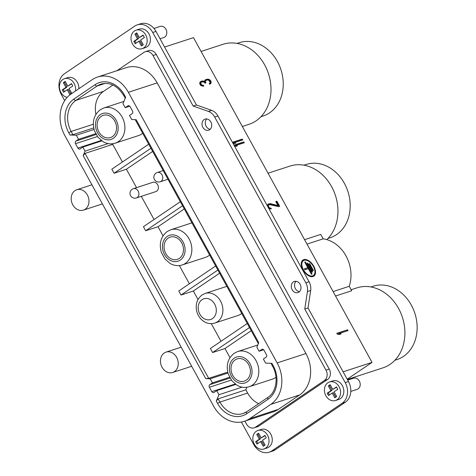 <?xml version="1.0" encoding="UTF-8"?>
<svg xmlns="http://www.w3.org/2000/svg" width="476" height="476" viewBox="0 0 476 476"><rect width="100%" height="100%" fill="white"/><g stroke="black" fill="none" stroke-linecap="round" stroke-linejoin="round"><path stroke-width="0.71" d="M249.62 418.725A31.16 25.282 71.9 0 1 244.414 421.284A31.16 25.282 71.9 0 1 213.54 406.034L64.766 135.41A31.16 25.282 71.9 0 1 71.091 93.98L92.296 79.605A31.16 25.282 71.9 0 1 97.509 77.052A31.16 25.282 71.9 0 1 128.377 92.296L277.157 362.92A31.16 25.282 71.9 0 1 270.826 404.35L249.62 418.725L278.406 409.33L299.612 394.955A31.16 25.282 -108.1 0 0 305.943 353.525L157.169 82.901A31.16 25.282 -108.1 0 0 126.295 67.651L97.509 77.052M85.031 153.415L208.684 378.343L205.745 378.616L210.214 378.807L212.445 382.865L209.791 384.662A1.946 1.583 -108.1 0 0 209.398 387.25L211.814 391.647A1.946 1.583 -108.1 0 0 213.742 392.599A1.946 1.583 -108.1 0 0 214.069 392.438L216.723 390.641L218.954 394.705L216.271 401.078L217.514 403.339A25.317 20.539 -108.1 0 0 246.83 413.65L268.036 399.281A25.317 20.539 -108.1 0 0 273.176 365.616L271.933 363.355L265.602 363.087L263.371 359.029L266.024 357.232A1.946 1.583 -108.1 0 0 266.417 354.644L264.001 350.241A1.946 1.583 -108.1 0 0 262.074 349.289A1.946 1.583 -108.1 0 0 261.746 349.449L259.093 351.246L256.861 347.188L258.754 342.69L136.178 119.714L131.709 119.53L129.478 115.466L132.126 113.675A1.946 1.583 -108.1 0 0 132.524 111.081L130.103 106.683A1.946 1.583 -108.1 0 0 128.175 105.731A1.946 1.583 -108.1 0 0 127.848 105.892L125.2 107.689L122.969 103.631L125.646 97.253L124.403 94.992A25.317 20.539 -108.1 0 0 95.087 84.68L73.881 99.056A25.317 20.539 -108.1 0 0 68.74 132.715L69.984 134.982L76.315 135.244L78.546 139.307L75.892 141.098A1.946 1.583 -108.1 0 0 75.5 143.692L77.915 148.09A1.946 1.583 -108.1 0 0 79.849 149.042A1.946 1.583 -108.1 0 0 80.17 148.881L82.824 147.084L85.055 151.142L83.163 155.646L85.031 153.415L112.735 144.371L113.02 143.704M244.414 421.284L273.2 411.883A31.16 25.282 -108.1 0 0 278.406 409.33M325.983 370.12L329.225 369.061A7.789 6.319 -108.1 0 1 327.649 379.42L258.73 426.127A7.789 6.319 -108.1 0 1 257.427 426.764L254.178 427.823A7.789 6.319 71.9 0 0 255.481 427.186L324.4 380.479A7.789 6.319 71.9 0 0 325.983 370.12L153.028 55.525A7.789 6.319 71.9 0 0 145.311 51.711A7.789 6.319 71.9 0 0 144.008 52.354L116.917 70.716M254.178 427.823A7.789 6.319 71.9 0 1 246.461 424.015L244.878 421.129M329.225 369.061L156.277 54.466A7.789 6.319 -108.1 0 0 148.56 50.652L145.311 51.711M305.824 282.809A11.686 9.478 71.9 0 1 307.437 291.562L304.771 309.025L308.02 307.966L310.685 290.503A11.686 9.478 -108.1 0 0 309.073 281.75L217.919 115.948A11.686 9.478 -108.1 0 0 211.641 110.349L196.439 105L155.991 31.422A15.577 12.638 -108.1 0 0 140.551 23.8L137.308 24.859A15.577 12.638 71.9 0 1 152.742 32.487L193.191 106.059L208.399 111.408A11.686 9.478 71.9 0 1 214.67 117.007L305.824 282.809L309.073 281.75M241.374 422.022L253.773 444.578A15.577 12.638 71.9 0 0 269.208 452.2A15.577 12.638 71.9 0 0 271.814 450.921L342.06 403.315A15.577 12.638 71.9 0 0 345.219 382.597L304.771 309.025M137.308 24.859A15.577 12.638 71.9 0 0 134.702 26.138L64.456 73.744A15.577 12.638 71.9 0 0 61.297 94.462L64.677 100.614M293.341 281.947A5.843 4.742 -108.1 0 0 291.865 289.116A5.843 4.742 -108.1 0 0 297.946 292.573A5.843 4.742 -108.1 0 0 298.922 292.097A5.843 4.742 -108.1 0 0 300.404 284.928A5.843 4.742 -108.1 0 0 294.317 281.471A5.843 4.742 -108.1 0 0 293.341 281.947M204.079 119.577A5.843 4.742 -108.1 0 0 202.597 126.747A5.843 4.742 -108.1 0 0 208.678 130.204A5.843 4.742 -108.1 0 0 209.654 129.722A5.843 4.742 -108.1 0 0 211.136 122.552A5.843 4.742 -108.1 0 0 205.055 119.095A5.843 4.742 -108.1 0 0 204.079 119.577M142.116 48.689L145.358 47.63A9.734 7.902 -108.1 0 0 146.989 46.832A9.734 7.902 -108.1 0 0 149.452 34.879A9.734 7.902 -108.1 0 0 139.319 29.119L136.071 30.178A9.734 7.902 71.9 0 1 146.209 35.938A9.734 7.902 71.9 0 1 143.74 47.892A9.734 7.902 71.9 0 1 142.116 48.689A9.734 7.902 71.9 0 1 131.977 42.929A9.734 7.902 71.9 0 1 134.44 30.976A9.734 7.902 71.9 0 1 136.071 30.178M78.843 88.726A9.734 7.902 -108.1 0 0 67.747 77.624L64.504 78.683A9.734 7.902 71.9 0 1 72.715 81.408A9.734 7.902 71.9 0 1 75.446 91.029M335.52 400.5L338.769 399.435A9.734 7.902 -108.1 0 0 340.394 398.638A9.734 7.902 -108.1 0 0 342.863 386.69A9.734 7.902 -108.1 0 0 332.724 380.925L329.475 381.984A9.734 7.902 71.9 0 1 339.614 387.75A9.734 7.902 71.9 0 1 337.151 399.697A9.734 7.902 71.9 0 1 335.52 400.5A9.734 7.902 71.9 0 1 325.382 394.735A9.734 7.902 71.9 0 1 327.851 382.787A9.734 7.902 71.9 0 1 329.475 381.984M263.954 448.999L267.197 447.94A9.734 7.902 -108.1 0 0 268.827 447.142A9.734 7.902 -108.1 0 0 271.29 435.189A9.734 7.902 -108.1 0 0 261.157 429.429L257.909 430.488A9.734 7.902 71.9 0 1 268.048 436.248A9.734 7.902 71.9 0 1 265.578 448.202A9.734 7.902 71.9 0 1 263.954 448.999A9.734 7.902 71.9 0 1 253.815 443.239A9.734 7.902 71.9 0 1 256.278 431.286A9.734 7.902 71.9 0 1 257.909 430.488M269.208 452.2L272.456 451.141A15.577 12.638 -108.1 0 0 275.063 449.862L345.302 402.256A15.577 12.638 -108.1 0 0 348.468 381.538L308.02 307.966M299.446 291.675A5.843 4.742 71.9 0 1 294.876 287.433A5.843 4.742 71.9 0 1 296.066 281.31M210.184 129.299A5.843 4.742 71.9 0 1 205.608 125.063A5.843 4.742 71.9 0 1 206.798 118.941M193.191 106.059L196.439 105M347.188 379.211L372.03 362.379L193.5 37.634L164.589 47.07M372.03 362.379L343.119 371.815M303.748 259.628A9.734 5.545 55.9 0 0 302.932 260.027A9.734 5.545 55.9 0 0 303.379 270.529A9.734 5.545 55.9 0 0 313.041 276.544A9.734 5.545 55.9 0 0 313.857 276.145A9.734 5.545 55.9 0 0 313.41 265.638A9.734 5.545 55.9 0 0 303.748 259.628M347.593 329.779L336.776 333.313L337.24 334.158L339.317 334.473L341.155 333.872L339.079 333.557L348.063 330.624L347.593 329.779L336.859 333.468M268.857 208.601L271.332 208.839L270.945 208.131L269.404 207.804L268.476 206.614L268.547 205.257L269.547 204.603L278.549 206.649L279.698 206.275L276.907 201.199L275.759 201.574L277.925 205.525L270.076 203.597L267.774 204.347L267.119 205.436M208.482 79.206L206.87 79.23L205.102 79.974L204.496 81.336L202.651 80.944L201.193 81.253L199.736 82.556L199.896 84.335L200.824 85.525L202.824 86.204L203.823 86.043L203.436 85.341L201.901 85.014L201.283 84.383L200.812 83.038L201.58 81.955L203.728 81.92L204.966 83.181L205.888 82.878L205.34 81.396L205.572 80.819L207.256 79.938L208.411 80.057L209.88 81.741L209.958 82.878L209.273 83.603L209.66 84.306L210.809 83.431L211.189 82.146L210.487 80.379L208.482 79.206L204.912 80.158M234.692 146.453L237.405 145.989L235.328 145.668L244.313 142.735L243.843 141.89L233.954 145.12M233.139 143.633L235.858 143.169L233.781 142.848L242.76 139.914L242.296 139.069L232.407 142.3M312.673 275.866A8.961 5.099 55.9 0 0 313.422 275.503A8.961 5.099 55.9 0 0 313.012 265.834A8.961 5.099 55.9 0 0 304.116 260.307A8.961 5.099 55.9 0 0 303.367 260.67A8.961 5.099 55.9 0 0 303.777 270.332A8.961 5.099 55.9 0 0 312.673 275.866M304.884 269.827L308.347 268.696L311.417 274.277L312.066 274.069L305.372 261.889L304.723 262.103L307.793 267.685L304.331 268.815L304.884 269.827M311.893 272.129L312.542 271.915L307.71 263.121L307.062 263.335L311.893 272.129M312.744 270.654L313.392 270.445L309.674 263.68L309.025 263.888L312.744 270.654M242.344 126.479L249.091 124.278A42.066 34.129 -108.1 0 0 256.124 120.821A42.066 34.129 -108.1 0 0 266.774 69.193A42.066 34.129 -108.1 0 0 222.988 44.304L201.092 51.45M335.538 296.007L351.681 290.735L349.247 286.302A33.106 26.858 -108.1 0 0 323.156 238.845L320.717 234.412L304.575 239.684M326.798 239.612A42.066 34.129 -108.1 0 0 332.51 188.371A42.066 34.129 -108.1 0 0 289.938 166.082L268.042 173.228M327.916 238.494L330.106 237.78A38.556 31.285 -108.1 0 0 336.55 234.614A38.556 31.285 -108.1 0 0 346.314 187.288A38.556 31.285 -108.1 0 0 306.175 164.47L303.991 165.184M260.973 116.709L263.157 116.001A38.556 31.285 -108.1 0 0 269.6 112.836A38.556 31.285 -108.1 0 0 279.364 65.509A38.556 31.285 -108.1 0 0 239.226 42.691L237.042 43.405M394.866 360.272L397.055 359.558A38.556 31.285 -108.1 0 0 403.499 356.393A38.556 31.285 -108.1 0 0 413.263 309.067A38.556 31.285 -108.1 0 0 373.125 286.249L370.941 286.963M347.331 379.473L382.99 367.835A42.066 34.129 -108.1 0 0 390.022 364.384A42.066 34.129 -108.1 0 0 400.673 312.756A42.066 34.129 -108.1 0 0 356.887 287.861L351.133 289.741M349.247 286.302L333.105 291.574M307.008 244.117L323.156 238.845M307.401 260.622A9.734 5.545 55.9 0 0 303.218 259.985A9.734 5.545 55.9 0 0 302.676 260.217M313.583 276.312A9.734 5.545 55.9 0 0 314.957 271.772M313.422 275.503L312.893 275.86A8.961 5.099 -124.1 0 1 312.143 276.223A8.961 5.099 -124.1 0 1 308.859 275.901M301.302 264.757A8.961 5.099 -124.1 0 1 302.837 261.026L303.367 260.67M307.793 267.685L304.414 268.97M311.453 274.271L304.813 262.258M311.929 272.117L307.145 263.49M312.774 270.642L309.108 264.049M347.444 330.826L347.063 330.136M340.239 334.176L338.549 333.914L339.079 333.557M267.94 206.935L268.018 205.62L269.083 204.751M270.665 208.946L268.285 207.56M277.925 205.525L277.395 205.882L270.392 204.014L267.685 204.478M279.079 206.477L276.377 201.556L275.842 201.735M209.862 84.187L210.505 83.217L210.576 81.866L209.416 80.248L207.952 79.563M205.269 83.08L204.811 81.753L206.334 80.236M203.157 86.15L202.907 85.698L201.366 85.371L200.444 84.175L200.509 82.824L201.58 81.955M204.496 81.336L203.966 81.694L202.121 81.301L200.253 81.824M243.694 142.937L243.313 142.247L234.043 145.275M236.489 146.287L234.799 146.025L235.328 145.668M242.141 140.117L241.766 139.432L232.49 142.455M234.942 143.466L233.252 143.205L233.781 142.848M305.372 261.889L304.842 262.246M307.71 263.121L307.181 263.484M309.674 263.68L309.144 264.037M268.547 205.257L268.018 205.62M268.321 205.834L267.792 206.191M268.476 206.614L267.958 206.965M268.785 207.173L268.268 207.53M269.404 207.804L268.875 208.167M270.1 208.077L269.571 208.434M270.945 208.131L270.416 208.494M268.619 203.906L268.089 204.263M269.083 203.758L268.547 204.115M270.076 203.597L269.547 203.954M270.927 203.651L270.392 204.014M276.907 201.199L276.377 201.556M207.637 79.147L207.108 79.51M209.178 79.474L208.649 79.837M209.946 79.891L209.416 80.248M210.487 80.379L209.958 80.736M211.106 81.509L210.576 81.866M211.189 82.146L210.654 82.503M211.035 82.86L210.505 83.217M210.809 83.431L210.279 83.794M205.572 80.819L205.037 81.182M205.34 81.396L204.811 81.753M205.578 82.312L205.049 82.675M201.045 82.467L200.509 82.824M200.812 83.038L200.283 83.395M200.973 83.818L200.444 84.175M201.283 84.383L200.753 84.74M201.901 85.014L201.366 85.371M202.592 85.281L202.062 85.644M203.436 85.341L202.907 85.698M201.193 81.253L200.658 81.61M201.651 81.104L201.122 81.461M202.651 80.944L202.121 81.301M203.496 80.997L202.966 81.36M205.947 79.534L205.418 79.891M206.87 79.23L206.34 79.593M243.843 141.89L243.313 142.247M242.296 139.069L241.766 139.432M160.019 38.752L163.768 37.527A5.843 4.742 -108.1 0 0 164.744 37.045A5.843 4.742 -108.1 0 0 166.225 29.875A5.843 4.742 -108.1 0 0 160.144 26.418L153.938 28.441M350.8 391.415L357.178 389.332A5.843 4.742 -108.1 0 0 358.154 388.85A5.843 4.742 -108.1 0 0 359.63 381.681A5.843 4.742 -108.1 0 0 353.549 378.224L347.694 380.134M74.964 190.626A10.71 8.687 71.9 0 1 76.755 189.745A10.71 8.687 71.9 0 1 87.905 196.088A10.71 8.687 71.9 0 1 85.192 209.232A10.71 8.687 71.9 0 1 83.407 210.112A10.71 8.687 71.9 0 1 72.257 203.776A10.71 8.687 71.9 0 1 74.964 190.626M164.232 353.002A10.71 8.687 71.9 0 1 166.023 352.121A10.71 8.687 71.9 0 1 177.173 358.458A10.71 8.687 71.9 0 1 174.46 371.601A10.71 8.687 71.9 0 1 172.669 372.482A10.71 8.687 71.9 0 1 161.519 366.145A10.71 8.687 71.9 0 1 164.232 353.002M139.367 37.622L143.08 35.105L144.383 37.473L140.67 39.99L143.276 44.726L141.42 45.982L138.814 41.245L135.101 43.762L133.804 41.394L137.51 38.877L134.91 34.141L136.767 32.886L139.367 37.622L143.234 35.385M142.348 45.351L139.896 40.894L138.814 41.245M136.035 43.132L134.886 41.043L133.804 41.394M134.886 41.043L138.593 38.526L137.51 38.877M138.593 38.526L135.993 33.79L134.91 34.141M135.993 33.79L136.915 33.165M67.17 97.378A9.734 7.902 71.9 0 1 59.75 89.47A9.734 7.902 71.9 0 1 62.874 79.48A9.734 7.902 71.9 0 1 64.504 78.683M67.8 86.126L71.513 83.609L72.81 85.977L69.103 88.494L71.703 93.231L69.847 94.486L67.247 89.75L63.534 92.267L62.231 89.899L65.944 87.382L63.338 82.645L65.194 81.39L67.8 86.126L71.662 83.889M70.781 93.855L68.33 89.399L67.247 89.75M64.462 91.636L63.314 89.542L62.231 89.899M63.314 89.542L67.027 87.031L65.944 87.382M67.027 87.031L64.421 82.294L63.338 82.645M64.421 82.294L65.349 81.664M332.778 389.428L336.484 386.917L337.787 389.285L334.075 391.796L336.681 396.532L334.824 397.793L332.224 393.057L328.511 395.568L327.208 393.2L330.921 390.689L328.315 385.953L330.171 384.691L332.778 389.428L336.639 387.19M335.758 397.162L333.307 392.7L332.224 393.057M329.44 394.937L328.291 392.849L327.208 393.2M328.291 392.849L332.004 390.332L330.921 390.689M332.004 390.332L329.398 385.596L328.315 385.953M329.398 385.596L330.326 384.971M266.221 437.783L262.508 440.3L265.114 445.036L263.258 446.292L260.652 441.555L256.945 444.072L255.642 441.704L259.355 439.187L256.748 434.451L258.605 433.196L261.205 437.932L264.918 435.415L266.221 437.783M264.186 445.661L261.735 441.204L260.652 441.555M257.873 443.442L256.725 441.353L255.642 441.704M256.725 441.353L260.431 438.836L259.355 439.187M260.431 438.836L257.831 434.1L256.748 434.451M257.831 434.1L258.754 433.475M265.072 435.695L261.205 437.932M122.433 162.007L112.735 144.371M95.896 114.371A23.372 18.963 71.9 0 1 103.595 91.35L112.919 85.031M123.891 101.436L103.792 107.998A18.499 15.012 71.9 0 1 123.046 118.946A18.499 15.012 71.9 0 1 118.363 141.652A18.499 15.012 71.9 0 1 117.792 142.015A18.499 15.012 71.9 0 1 115.269 143.169L138.54 135.577A18.499 15.012 -108.1 0 0 141.628 134.059A18.499 15.012 -108.1 0 0 142.681 133.268M148.696 144.204L111.83 169.188L114.061 173.246L150.928 148.268M229.979 357.637L224.964 348.509L251.227 330.707M258.688 403.642A23.372 18.963 71.9 0 1 247.627 393.045L245.848 389.808L246.913 387.262M257.784 344.993L237.685 351.556A18.499 15.012 71.9 0 1 256.945 362.504A18.499 15.012 71.9 0 1 252.262 385.209A18.499 15.012 71.9 0 1 251.691 385.578A18.499 15.012 71.9 0 1 249.168 386.732L272.433 379.134A18.499 15.012 -108.1 0 0 275.527 377.617A18.499 15.012 -108.1 0 0 275.997 377.284M210.214 378.807L227.962 373.011M208.684 378.343L227.742 372.119M212.445 382.865L229.61 377.26M216.723 390.641L235.757 384.43M218.954 394.705L242.076 387.155M216.271 401.078L218.145 398.846L245.848 389.808M259.093 351.246L263.644 349.759M85.055 151.142L108.177 143.597M136.535 187.657L126.396 169.224L114.061 173.246M154.045 219.513L141.307 196.338M180.309 201.711L143.443 226.695L145.674 230.753L158.014 226.731L163.03 235.852M189.383 283.785L179.363 265.56M215.64 265.983L178.78 290.967L181.011 295.031L193.345 291.003L198.01 299.487M220.995 341.292L211.296 323.656M247.258 323.49L210.392 348.474L212.623 352.537L224.964 348.509M152.659 151.422L126.396 169.224M136.374 197.951L155.854 191.59A4.867 3.951 -108.1 0 0 156.669 191.191A4.867 3.951 -108.1 0 0 157.901 185.218A4.867 3.951 -108.1 0 0 152.832 182.338L133.351 188.692A4.867 3.951 71.9 0 1 138.421 191.572A4.867 3.951 71.9 0 1 137.189 197.552A4.867 3.951 71.9 0 1 136.374 197.951A4.867 4.867 0 0 1 132.132 189.293A4.867 4.867 0 0 1 133.351 188.692M145.674 230.753L182.54 205.775M184.277 208.928L158.014 226.731M191.935 222.857L170.735 229.777A18.499 15.012 71.9 0 1 189.995 240.725A18.499 15.012 71.9 0 1 185.313 263.43A18.499 15.012 71.9 0 1 184.742 263.793A18.499 15.012 71.9 0 1 182.219 264.954L205.489 257.355A18.499 15.012 -108.1 0 0 208.577 255.838A18.499 15.012 -108.1 0 0 209.63 255.047M181.011 295.031L217.877 270.047M219.609 273.2L193.345 291.003M226.838 286.356L205.114 293.442A15.577 12.638 71.9 0 1 221.334 302.665A15.577 12.638 71.9 0 1 217.389 321.788A15.577 12.638 71.9 0 1 214.783 323.067L238.054 315.469A15.577 12.638 -108.1 0 0 240.66 314.19A15.577 12.638 -108.1 0 0 241.701 313.387M212.623 352.537L249.489 327.553M212.457 318.611A10.906 8.848 -108.1 0 0 215.217 305.223A10.906 8.848 -108.1 0 0 203.865 298.767A10.906 8.848 -108.1 0 0 202.038 299.666A10.906 8.848 -108.1 0 0 199.277 313.053A10.906 8.848 -108.1 0 0 210.63 319.503A10.906 8.848 -108.1 0 0 212.457 318.611M179.351 258.397A11.686 9.478 -108.1 0 0 182.314 244.057A11.686 9.478 -108.1 0 0 170.146 237.137A11.686 9.478 -108.1 0 0 168.195 238.101A11.686 9.478 -108.1 0 0 165.237 252.441A11.686 9.478 -108.1 0 0 177.399 259.355A11.686 9.478 -108.1 0 0 179.351 258.397M82.824 147.084L101.858 140.872M78.546 139.307L95.712 133.702M76.315 135.244L94.069 129.448M73.881 99.056A1.946 1.107 55.9 0 0 75.892 100.388A23.372 18.963 -108.1 0 0 71.144 131.465L72.929 134.702L69.984 134.982M72.929 134.702L93.712 127.919M125.2 107.689L129.746 106.202M246.3 380.175A11.686 9.478 -108.1 0 0 249.257 365.836A11.686 9.478 -108.1 0 0 237.096 358.922A11.686 9.478 -108.1 0 0 235.144 359.88A11.686 9.478 -108.1 0 0 232.181 374.219A11.686 9.478 -108.1 0 0 244.349 381.133A11.686 9.478 -108.1 0 0 246.3 380.175M112.401 136.618A11.686 9.478 -108.1 0 0 115.365 122.272A11.686 9.478 -108.1 0 0 103.197 115.359A11.686 9.478 -108.1 0 0 101.245 116.322A11.686 9.478 -108.1 0 0 98.288 130.662A11.686 9.478 -108.1 0 0 110.45 137.576A11.686 9.478 -108.1 0 0 112.401 136.618M205.745 378.616L83.163 155.646M156.277 54.466L153.028 55.525M310.685 290.503L307.437 291.562M217.919 115.948L214.67 117.007M208.399 111.408L211.641 110.349M155.991 31.422L152.742 32.487M271.814 450.921L275.063 449.862M345.302 402.256L342.06 403.315M345.219 382.597L348.468 381.538M255.481 427.186L258.73 426.127M327.649 379.42L324.4 380.479M277.157 362.92L305.943 353.525M157.169 82.901L128.377 92.296M299.612 394.955L270.826 404.35M209.791 384.662L230.039 378.051M231.354 380.08L209.398 387.25M211.814 391.647L235.192 384.013M218.145 398.846L219.924 402.089L247.627 393.045M217.514 403.339L219.924 402.089A23.372 18.963 -108.1 0 0 243.075 413.525A23.372 18.963 -108.1 0 0 246.699 411.794M262.431 349.229L261.746 349.449M270.969 363.313L272.558 366.199L273.176 365.616M268.036 399.281A1.946 1.107 -124.1 0 1 268.03 397.311L246.824 411.686A1.946 1.107 55.9 0 0 246.83 413.65M246.984 411.603A1.946 1.107 55.9 0 0 246.824 411.686L243.075 413.525M167.266 236.405A13.631 11.061 71.9 0 1 167.683 236.138A13.631 11.061 71.9 0 1 183.195 242.225A13.631 11.061 71.9 0 1 180.279 260.086A13.631 11.061 71.9 0 1 179.863 260.354A13.631 11.061 71.9 0 1 164.351 254.267A13.631 11.061 71.9 0 1 167.266 236.405M157.211 172.526A4.867 3.951 71.9 0 1 162.28 175.406A4.867 3.951 71.9 0 1 161.043 181.386A4.867 3.951 71.9 0 1 160.233 181.784A4.867 4.867 0 0 1 155.991 173.127A4.867 4.867 0 0 1 157.211 172.526L163.191 170.575M77.915 148.09L101.299 140.456M97.455 136.523L75.5 143.692M75.892 141.098L96.14 134.494M93.332 124.224L71.144 131.465L68.74 132.715M124.403 94.992L123.778 95.581C117.53 85.686 109.938 81.86 101.007 84.103A23.372 18.963 -108.1 0 0 97.098 86.019L75.892 100.388L103.595 91.35M105.202 83.377L97.098 86.019A1.946 1.107 -124.1 0 1 95.087 84.68M128.532 105.666L127.848 105.892M234.21 358.184A13.631 11.061 71.9 0 1 234.632 357.916A13.631 11.061 71.9 0 1 250.144 364.003A13.631 11.061 71.9 0 1 247.228 381.865A13.631 11.061 71.9 0 1 246.812 382.133A13.631 11.061 71.9 0 1 231.3 376.052A13.631 11.061 71.9 0 1 234.21 358.184M100.317 114.627A13.631 11.061 71.9 0 1 100.734 114.359A13.631 11.061 71.9 0 1 116.245 120.446A13.631 11.061 71.9 0 1 113.336 138.308A13.631 11.061 71.9 0 1 112.913 138.576A13.631 11.061 71.9 0 1 97.401 132.489A13.631 11.061 71.9 0 1 100.317 114.627M91.916 184.801L76.755 189.745M102.417 203.906L83.407 210.112M181.177 347.171L166.023 352.121M191.685 366.276L172.669 372.482M135.208 119.672L258.349 343.66M272.558 366.199C278.853 377.057 276.407 392.111 268.03 397.311M205.114 293.442L202.104 294.924C196.606 299.368 194.958 305.312 197.159 312.756C198.498 316.528 200.765 319.461 203.966 321.544C207.441 323.68 211.046 324.186 214.783 323.067M170.735 229.777L167.237 231.497C160.799 236.691 158.853 243.7 161.412 252.524L164.916 258.968L169.986 263.412C173.954 265.703 178.036 266.215 182.219 264.954M167.963 179.256L160.233 181.784M123.778 95.581L125.236 98.229M237.685 351.556L234.186 353.275C227.748 358.47 225.802 365.479 228.355 374.303L231.866 380.746L236.935 385.191C240.904 387.482 244.985 388 249.168 386.732M103.792 107.998L100.287 109.718C93.849 114.912 91.91 121.921 94.462 130.745L97.967 137.189L103.036 141.634C107.011 143.925 111.086 144.436 115.269 143.169"/></g></svg>
